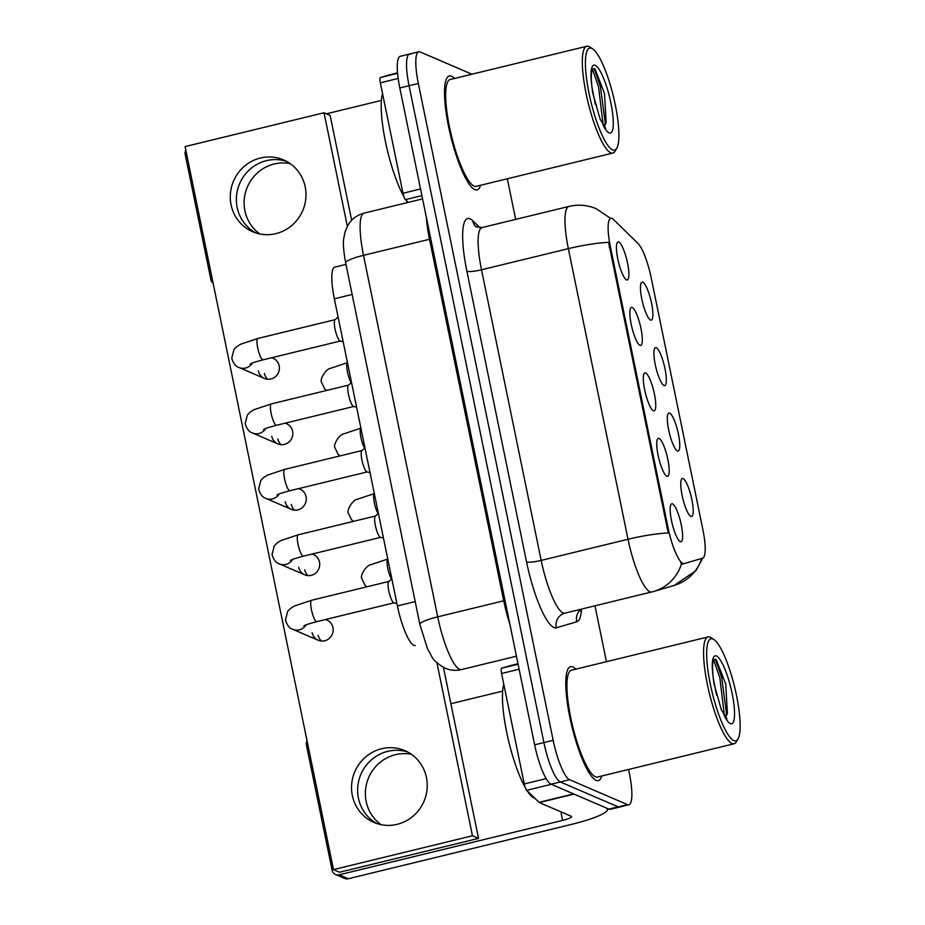 <?xml version="1.0" encoding="UTF-8"?>
<svg xmlns="http://www.w3.org/2000/svg" width="925" height="925" viewBox="0 0 925 925"><rect width="100%" height="100%" fill="white"/><g stroke="black" fill="none" stroke-linecap="round" stroke-linejoin="round"><path stroke-width="1.39" d="M669.665 413.14A19.541 4.301 -103.7 0 1 678.418 434.137A19.541 4.301 -103.7 0 1 677.424 450.938A19.541 4.301 -103.7 0 1 677.112 450.776A19.541 4.301 -103.7 0 1 669.376 433.05A19.541 4.301 -103.7 0 1 668.104 413.764A19.541 4.301 -103.7 0 1 669.665 413.14M656.23 347.684A19.541 4.301 -103.7 0 1 664.982 368.693A19.541 4.301 -103.7 0 1 663.988 385.494A19.541 4.301 -103.7 0 1 663.676 385.32A19.541 4.301 -103.7 0 1 655.941 367.607A19.541 4.301 -103.7 0 1 654.669 348.32A19.541 4.301 -103.7 0 1 656.23 347.684M642.794 282.241A19.541 4.301 -103.7 0 1 651.558 303.238A19.541 4.301 -103.7 0 1 650.564 320.038A19.541 4.301 -103.7 0 1 650.24 319.877A19.541 4.301 -103.7 0 1 642.505 302.163A19.541 4.301 -103.7 0 1 641.233 282.865A19.541 4.301 -103.7 0 1 642.794 282.241M683.101 478.583A19.541 4.301 -103.7 0 1 691.854 499.592A19.541 4.301 -103.7 0 1 690.859 516.393A19.541 4.301 -103.7 0 1 690.547 516.219A19.541 4.301 -103.7 0 1 682.812 498.506A19.541 4.301 -103.7 0 1 681.54 479.219A19.541 4.301 -103.7 0 1 683.101 478.583M659.086 438.415A19.541 4.301 -103.7 0 1 667.838 459.413A19.541 4.301 -103.7 0 1 666.844 476.213A19.541 4.301 -103.7 0 1 666.52 476.04A19.541 4.301 -103.7 0 1 658.785 458.326A19.541 4.301 -103.7 0 1 657.513 439.04A19.541 4.301 -103.7 0 1 659.086 438.415M645.65 372.96A19.541 4.301 -103.7 0 1 654.403 393.958A19.541 4.301 -103.7 0 1 653.408 410.769A19.541 4.301 -103.7 0 1 653.096 410.596A19.541 4.301 -103.7 0 1 645.349 392.882A19.541 4.301 -103.7 0 1 644.077 373.584A19.541 4.301 -103.7 0 1 645.65 372.96M632.214 307.516A19.541 4.301 -103.7 0 1 640.967 328.514A19.541 4.301 -103.7 0 1 639.973 345.314A19.541 4.301 -103.7 0 1 639.661 345.141A19.541 4.301 -103.7 0 1 631.914 327.427A19.541 4.301 -103.7 0 1 630.642 308.141A19.541 4.301 -103.7 0 1 632.214 307.516M618.779 242.061A19.541 4.301 -103.7 0 1 627.532 263.058A19.541 4.301 -103.7 0 1 626.537 279.87A19.541 4.301 -103.7 0 1 626.225 279.697A19.541 4.301 -103.7 0 1 618.478 261.983A19.541 4.301 -103.7 0 1 617.206 242.697A19.541 4.301 -103.7 0 1 618.779 242.061M672.521 503.859A19.541 4.301 -103.7 0 1 681.274 524.857A19.541 4.301 -103.7 0 1 680.28 541.668A19.541 4.301 -103.7 0 1 679.956 541.495A19.541 4.301 -103.7 0 1 672.221 523.781A19.541 4.301 -103.7 0 1 670.949 504.483A19.541 4.301 -103.7 0 1 672.521 503.859M415.198 645.477L415.279 645.453A36.653 8.059 -103.7 0 1 415.198 645.477A36.653 8.059 -103.7 0 1 413.81 645.303A36.653 8.059 -103.7 0 1 397.392 605.933L334.353 298.81A36.653 8.059 -103.7 0 1 334.815 267.128L345.985 264.411M684.222 563.602A32.988 7.25 -103.7 0 1 684.142 563.614A32.988 7.25 -103.7 0 1 682.893 563.464A32.988 7.25 -103.7 0 1 668.116 528.025L610.407 246.859A32.988 7.25 -103.7 0 1 610.824 218.346A32.988 7.25 -103.7 0 1 613.61 219.595L637.926 243.367A32.988 7.25 -103.7 0 1 651.177 277.708L702.896 529.713A32.988 7.25 -103.7 0 1 702.549 558.203L684.222 563.602M596.093 780.342A58.633 12.892 76.3 0 0 598.325 780.607A58.633 12.892 76.3 0 0 601.817 775.982A58.633 12.892 76.3 0 1 598.325 780.607A58.633 12.892 76.3 0 1 596.093 780.342A58.633 12.892 76.3 0 1 570.841 721.997A58.633 12.892 76.3 0 1 570.586 666.659A58.633 12.892 76.3 0 0 570.841 721.997A58.633 12.892 76.3 0 0 596.093 780.342M575.812 669.157A58.633 12.892 76.3 0 0 572.818 666.925A58.633 12.892 76.3 0 0 570.586 666.659A58.633 12.892 76.3 0 1 572.818 666.925A58.633 12.892 76.3 0 1 575.812 669.157M474.849 189.637A58.633 12.892 76.3 0 0 477.08 189.903A58.633 12.892 76.3 0 0 480.572 185.289A58.633 12.892 76.3 0 1 477.08 189.903A58.633 12.892 76.3 0 1 474.849 189.637A58.633 12.892 76.3 0 1 449.585 131.304A58.633 12.892 76.3 0 1 449.33 75.954A58.633 12.892 76.3 0 0 449.585 131.304A58.633 12.892 76.3 0 0 474.849 189.637M454.557 78.452A58.633 12.892 76.3 0 0 451.562 76.22A58.633 12.892 76.3 0 0 449.33 75.954A58.633 12.892 76.3 0 1 451.562 76.22A58.633 12.892 76.3 0 1 454.557 78.452M580.091 610.893L581.536 609.089A61.085 13.424 -103.7 0 1 576.795 621.773L556.364 627.786A12.222 11.921 73.6 0 1 564.493 613.252L653.744 591.457A42.758 41.706 -106.4 0 1 651.871 591.965A48.863 10.742 -103.7 0 1 651.755 591.988A48.863 10.742 -103.7 0 1 649.905 591.769A48.863 10.742 -103.7 0 1 628.017 539.263A42.758 6.81 -11.6 0 1 668.243 533.02L608.592 242.396A42.758 6.81 168.4 0 0 568.355 248.64A48.863 10.742 -103.7 0 1 568.979 206.414L482.145 227.55A48.863 10.742 76.3 0 0 481.509 269.788L541.171 560.411A48.863 10.742 76.3 0 0 563.059 612.917A48.863 10.742 76.3 0 0 564.921 613.136A48.863 10.742 76.3 0 0 565.025 613.102M682.546 564.007L680.661 562.816M471.935 74.231L420.193 51.95A36.653 8.059 76.3 0 0 418.805 51.777L409.544 54.032A36.653 8.059 76.3 0 0 409.07 85.713L543.9 742.567A36.653 8.059 76.3 0 0 560.319 781.949L618.201 806.866A36.653 8.059 76.3 0 0 619.6 807.039A36.653 8.059 76.3 0 1 618.201 806.866L560.319 781.949A36.653 8.059 76.3 0 1 543.9 742.567L409.07 85.713A36.653 8.059 76.3 0 1 409.544 54.032A36.653 8.059 76.3 0 1 410.931 54.205M418.805 51.777A36.653 8.059 76.3 0 0 418.331 83.458L553.162 740.312A36.653 8.059 76.3 0 0 569.58 779.694L627.462 804.611A36.653 8.059 76.3 0 0 628.861 804.785A36.653 8.059 76.3 0 0 629.324 773.103L628.584 769.461M606.453 661.699L594.983 605.817M515.664 219.387L507.328 178.768M409.544 54.032L400.271 56.298A36.653 8.059 76.3 0 0 399.808 87.968L534.638 744.822A36.653 8.059 76.3 0 0 551.057 784.203L608.939 809.121A36.653 8.059 76.3 0 0 610.327 809.294L628.861 804.785M388.812 581.467L311.598 600.267A10.996 2.417 -103.7 0 0 311.332 609.101A10.996 2.417 -103.7 0 0 316.385 621.588A10.996 2.417 -103.7 0 0 316.801 621.635L394.015 602.834A10.996 2.417 -103.7 0 1 393.865 602.799A10.996 2.417 -103.7 0 1 393.726 602.753A10.996 2.417 -103.7 0 1 389.136 592.416A10.996 2.417 -103.7 0 1 388.697 581.571L391.83 578.842M375.377 516.023L298.162 534.823A10.996 2.417 -103.7 0 0 297.896 543.657A10.996 2.417 -103.7 0 0 302.949 556.133A10.996 2.417 -103.7 0 0 303.365 556.191L380.58 537.379A10.996 2.417 -103.7 0 1 380.429 537.344A10.996 2.417 -103.7 0 1 380.302 537.298A10.996 2.417 -103.7 0 1 375.7 526.972A10.996 2.417 -103.7 0 1 375.261 516.115L378.394 513.398M367.132 471.912A10.996 2.417 -103.7 0 1 366.994 471.9A10.996 2.417 -103.7 0 1 366.867 471.854A10.996 2.417 -103.7 0 1 362.265 461.517A10.996 2.417 -103.7 0 1 361.825 450.672L364.959 447.954M348.505 385.124L271.291 403.924A10.996 2.417 -103.7 0 0 271.025 412.758A10.996 2.417 -103.7 0 0 276.078 425.234A10.996 2.417 -103.7 0 0 276.494 425.292L353.708 406.491A10.996 2.417 -103.7 0 1 353.57 406.445A10.996 2.417 -103.7 0 1 353.431 406.399A10.996 2.417 -103.7 0 1 348.829 396.073A10.996 2.417 -103.7 0 1 348.39 385.216L351.523 382.499M335.081 319.668L257.855 338.469A10.996 2.417 -103.7 0 0 257.589 347.314A10.996 2.417 -103.7 0 0 262.642 359.79A10.996 2.417 -103.7 0 0 263.058 359.837L340.273 341.036A10.996 2.417 -103.7 0 1 340.134 341.001A10.996 2.417 -103.7 0 1 339.995 340.955A10.996 2.417 -103.7 0 1 335.393 330.618A10.996 2.417 -103.7 0 1 334.966 319.772L338.099 317.055M381.146 824.684A39.093 37.624 113.3 0 1 366.161 801.501A39.093 37.624 113.3 0 1 411.44 754.326M358.426 798.171A39.093 37.624 -66.7 0 0 377.03 823.608A39.093 37.624 -66.7 0 1 358.426 798.171A39.093 37.624 -66.7 0 1 370.451 760.72A39.093 37.624 -66.7 0 1 407.833 752.071A39.093 37.624 -66.7 0 0 370.451 760.72A39.093 37.624 -66.7 0 0 358.426 798.171M519.122 669.226L501.581 673.493L524.255 783.961L546.155 778.63M573.754 793.893A6.105 1.341 76.3 0 0 574.032 794.101L605.887 807.814A48.863 7.782 -11.6 0 1 607.436 809.259A48.863 7.782 -11.6 0 1 571.754 824.337L348.286 878.75A6.105 5.874 113.3 0 1 344.655 878.449L335.509 874.518A6.105 5.874 -66.7 0 0 339.14 874.819L562.62 820.406A12.222 1.942 168.4 0 0 571.534 816.636A12.222 1.942 168.4 0 0 571.153 816.266L539.298 802.553A6.105 1.341 -103.7 0 1 539.021 802.345L526.707 790.32A6.105 1.341 -103.7 0 1 524.255 783.961M307.065 740.856A6.105 5.874 -66.7 0 0 306.429 745.087L332.144 870.321A6.105 5.874 -66.7 0 0 335.509 874.518M450.891 703.717L502.68 691.102M501.581 673.493A6.105 1.341 -103.7 0 1 501.639 668.22L510.924 665.491A6.105 1.341 -103.7 0 1 510.935 665.48A6.105 1.341 -103.7 0 1 510.947 665.48L518 663.768L510.924 665.491M259.902 233.99A39.093 37.624 113.3 0 1 244.905 210.808A39.093 37.624 113.3 0 1 290.196 163.633M237.17 207.477A39.093 37.624 -66.7 0 0 255.774 232.903A39.093 37.624 -66.7 0 1 237.17 207.477A39.093 37.624 -66.7 0 1 249.195 170.027A39.093 37.624 -66.7 0 1 286.577 161.378A39.093 37.624 -66.7 0 0 249.195 170.027A39.093 37.624 -66.7 0 0 237.17 207.477M398.166 78.452L380.325 82.799L402.999 193.267L420.54 188.989M185.809 150.162A6.105 5.874 -66.7 0 0 185.185 154.394L210.888 279.616A6.105 5.874 -66.7 0 0 213.108 283.154M326.444 113.798L381.424 100.409M408.272 202.378L405.451 199.627A6.105 1.341 -103.7 0 1 402.999 193.267M380.325 82.799A6.105 1.341 -103.7 0 1 380.383 77.527L389.668 74.786A6.105 1.341 -103.7 0 1 389.679 74.786A6.105 1.341 -103.7 0 1 389.691 74.786M503.813 684.407A61.085 13.424 76.3 0 0 506.819 732.912A61.085 13.424 76.3 0 0 525.227 787.476M527.273 790.875A61.085 13.424 76.3 0 0 534.049 797.928A61.085 13.424 76.3 0 0 534.731 798.159M713.822 639.452L711.071 637.683A54.968 12.083 76.3 0 0 710.18 637.198A54.968 12.083 76.3 0 0 708.087 636.943L571.453 670.22A54.968 12.083 76.3 0 0 571.685 722.101A54.968 12.083 76.3 0 0 595.365 776.792A54.968 12.083 76.3 0 0 597.457 777.046L734.092 743.769A54.968 12.083 76.3 0 0 736.404 741.757L738.046 738.913A52.528 11.551 76.3 0 0 734.623 687.067A52.528 11.551 76.3 0 0 713.822 639.452A52.528 11.551 76.3 0 0 712.978 639.002A52.528 11.551 76.3 0 0 710.308 684.153A52.528 11.551 76.3 0 0 733.837 740.601A52.528 11.551 76.3 0 0 738.046 738.913M708.087 636.943A54.968 12.083 76.3 0 0 708.319 688.836A54.968 12.083 76.3 0 0 731.999 743.527A54.968 12.083 76.3 0 0 734.092 743.769M725.397 717.43L727.42 713.348L725.732 684.072L716.274 659.745C713.002 657.86 711.892 663.179 712.967 675.678L713.927 683.367L721.338 709.776L726.9 718.875M713.187 677.886L716.563 695.01M715.372 659.271L721.662 677.181L726.356 712.608L726.171 716.47M713.742 660.103L719.823 677.632L724.414 715.892M382.557 93.714A61.085 13.424 76.3 0 0 385.575 142.207A61.085 13.424 76.3 0 0 403.971 196.771M406.029 200.182A61.085 13.424 76.3 0 0 407.659 202.517M592.578 48.759L589.815 46.978A54.968 12.083 76.3 0 0 588.924 46.504A54.968 12.083 76.3 0 0 586.832 46.25L450.197 79.515A54.968 12.083 76.3 0 0 450.44 131.408A54.968 12.083 76.3 0 0 474.12 186.098A54.968 12.083 76.3 0 0 476.213 186.341L612.847 153.076A54.968 12.083 76.3 0 0 615.16 151.052L616.79 148.208A52.528 11.551 76.3 0 0 613.379 96.362A52.528 11.551 76.3 0 0 592.578 48.759A52.528 11.551 76.3 0 0 591.722 48.297A52.528 11.551 76.3 0 0 589.052 93.46A52.528 11.551 76.3 0 0 612.581 149.896A52.528 11.551 76.3 0 0 616.79 148.208M586.832 46.25A54.968 12.083 76.3 0 0 587.074 98.131A54.968 12.083 76.3 0 0 610.754 152.822A54.968 12.083 76.3 0 0 612.847 153.076M604.141 126.725L606.164 122.655L604.476 93.367L595.018 69.051C591.746 67.167 590.647 72.474 591.711 84.984L592.671 92.673L600.082 119.082L605.644 128.182M591.931 87.181L595.307 104.317M594.128 68.566L600.406 86.487L605.112 121.903L604.927 125.777M592.486 69.398L598.567 86.927L603.158 125.187M264.446 373.503A10.996 10.58 -66.7 0 0 267.695 379.25M258.353 370.879A10.996 10.58 -66.7 0 0 275.453 376.66A10.996 10.58 -66.7 0 0 273.118 358.241L271.846 357.697M277.882 438.959A10.996 10.58 -66.7 0 0 281.119 444.694M271.788 436.334A10.996 10.58 -66.7 0 0 288.889 442.115A10.996 10.58 -66.7 0 0 286.553 423.696L285.282 423.153M291.317 504.403A10.996 10.58 -66.7 0 0 294.555 510.149M285.224 501.778A10.996 10.58 -66.7 0 0 302.325 507.559A10.996 10.58 -66.7 0 0 299.989 489.14L298.717 488.597M304.753 569.858A10.996 10.58 -66.7 0 0 307.99 575.593M298.659 567.233A10.996 10.58 -66.7 0 0 315.76 573.014A10.996 10.58 -66.7 0 0 313.425 554.595L312.153 554.04M318.188 635.302A10.996 10.58 -66.7 0 0 321.426 641.048M312.095 632.677A10.996 10.58 -66.7 0 0 329.196 638.458A10.996 10.58 -66.7 0 0 326.86 620.039L325.588 619.496M231.077 204.853A39.093 37.624 -66.7 0 0 252.675 231.736A39.093 37.624 -66.7 0 0 291.884 225.399A39.093 37.624 -66.7 0 0 305.181 186.804A39.093 37.624 -66.7 0 0 283.593 159.921A39.093 37.624 -66.7 0 0 244.373 166.257A39.093 37.624 -66.7 0 0 231.077 204.853M352.333 795.546A39.093 37.624 -66.7 0 0 373.92 822.429A39.093 37.624 -66.7 0 0 413.14 816.104A39.093 37.624 -66.7 0 0 426.437 777.509A39.093 37.624 -66.7 0 0 404.849 750.626A39.093 37.624 -66.7 0 0 365.629 756.951A39.093 37.624 -66.7 0 0 352.333 795.546M347.326 226.255L324.028 112.757L185.081 146.589L333.486 869.604L472.444 835.772L436.924 662.763M333.486 869.604L339.579 872.229L478.537 838.397L443.433 667.388M351.662 220.3L330.121 115.382L324.028 112.757M472.444 835.772L478.537 838.397M684.072 563.637L682.396 564.042M610.407 246.859L609.263 247.137M668.116 528.025L666.983 528.302M415.198 601.597L397.392 605.933M352.147 294.474L334.353 298.81M466.894 271.291A12.222 1.942 168.4 0 0 481.509 269.788L568.355 248.64L628.017 539.263L541.171 560.411A12.222 1.942 168.4 0 1 526.545 561.914L466.894 271.291A61.085 13.424 -103.7 0 1 469.993 218.786A61.085 13.424 -103.7 0 1 472.825 220.821L479.983 227.816M702.78 558.11L695.901 570.69L674.163 585.444L653.744 591.457A42.758 41.706 -106.4 0 0 681.517 563.811M674.163 585.444A42.758 41.706 -106.4 0 0 701.74 558.434M610.35 218.462A42.758 39.347 -45.7 0 0 609.494 217.606L610.373 218.462M556.364 627.786A61.085 13.424 -103.7 0 1 526.545 561.914M418.331 83.458L399.808 87.968M553.162 740.312L534.638 744.822M569.58 779.694L551.057 784.203M627.462 804.611L608.939 809.121M576.795 621.773A12.222 11.921 73.6 0 1 581.073 609.205M475.774 226.648A12.222 11.239 134.3 0 1 472.825 220.821M505.004 600.452A6.105 0.971 -11.6 0 1 503.72 600.788L429.512 239.286L363.502 255.346A24.432 3.897 168.4 0 0 345.661 262.885C343.591 251.461 342.932 243.402 343.707 238.731L345.037 231.84L347.881 225.284C351.639 219.04 357.062 214.993 364.138 213.12A48.863 10.742 76.3 0 0 363.502 255.346L437.71 616.859A48.863 10.742 76.3 0 0 459.598 669.365A48.863 10.742 76.3 0 0 461.459 669.584A48.863 10.742 76.3 0 0 461.563 669.55M509.848 624.063A48.863 10.742 -103.7 0 1 503.72 600.788L437.71 616.859A24.432 3.897 168.4 0 0 419.869 624.398L345.661 262.885M430.796 238.939A6.105 0.971 -11.6 0 1 429.512 239.286A48.863 10.742 -103.7 0 1 426.356 217.282M306.083 624.872A10.996 10.58 113.3 0 1 292.786 629.312C289.456 628.329 287.016 625.219 285.467 619.97L287.71 611.263L290.531 608.396L294.52 605.956L311.598 600.267M391.553 579.085A10.996 2.417 -103.7 0 1 387.679 567.823A10.996 2.417 -103.7 0 1 387.772 559.058M292.647 559.428A10.996 10.58 113.3 0 1 279.35 563.868C276.02 562.886 273.58 559.764 272.031 554.526L274.274 545.819L277.095 542.952L281.084 540.512L298.162 534.823M367.144 471.935L289.93 490.736A10.996 2.417 -103.7 0 1 289.513 490.689A10.996 2.417 -103.7 0 1 284.461 478.202A10.996 2.417 -103.7 0 1 284.727 469.368L361.941 450.567M279.211 493.973A10.996 10.58 113.3 0 1 265.914 498.413C262.584 497.43 260.145 494.32 258.595 489.071L260.838 480.364L263.66 477.497L267.649 475.057L284.727 469.368M265.776 428.529A10.996 10.58 113.3 0 1 252.479 432.969C249.149 431.987 246.709 428.865 245.16 423.627L247.403 414.92L250.224 412.053L254.213 409.613L271.291 403.924M252.352 363.074A10.996 10.58 113.3 0 1 239.043 367.514C235.713 366.531 233.273 363.421 231.724 358.172L233.967 349.465L236.788 346.597L240.778 344.158L257.855 338.469M378.117 513.641A10.996 2.417 -103.7 0 1 374.243 502.368A10.996 2.417 -103.7 0 1 374.336 493.615M364.693 448.186A10.996 2.417 -103.7 0 1 360.808 436.924A10.996 2.417 -103.7 0 1 360.9 428.159M351.257 382.742A10.996 2.417 -103.7 0 1 347.384 371.468A10.996 2.417 -103.7 0 1 347.465 362.716M560.862 811.838L562.62 820.406M574.032 794.101L539.298 802.553M339.14 874.819L348.286 878.75M501.639 668.22L518.092 664.219M539.021 802.345L573.627 793.916M551.335 784.319L526.707 790.32M397.542 72.867L389.668 74.786L397.542 72.867M380.383 77.527L397.588 73.341M421.904 195.614L405.451 199.627M724.113 715.372A34.942 7.677 76.3 0 0 730.345 723.593A34.942 7.677 76.3 0 0 732.126 693.553A34.942 7.677 76.3 0 0 716.47 655.998A34.942 7.677 76.3 0 0 712.967 675.678M602.857 124.667A34.942 7.677 76.3 0 0 609.089 132.899A34.942 7.677 76.3 0 0 610.87 102.848A34.942 7.677 76.3 0 0 595.214 65.305A34.942 7.677 76.3 0 0 591.711 84.984M684.142 563.614L682.465 564.03M475.866 226.741L482.145 227.55M609.494 217.606L596.243 208.715C587.421 204.992 578.333 204.228 568.979 206.414M516.451 656.195L461.459 669.584C455.852 670.891 450.394 670.417 445.087 668.174C437.71 663.977 433.178 659.964 431.512 656.16L427.373 648.437L419.869 624.398M364.138 213.12L422.575 198.887M393.865 602.799L396.894 603.528M316.801 621.635C302.487 625.485 305.516 625.416 303.805 625.913M292.786 629.312L318.165 640.239M366.913 586.797L364.993 585.178L361.825 578.68C359.813 576.078 365.826 565.441 370.89 564.666L387.957 558.977M380.429 537.344L383.47 538.084M303.365 556.191C289.051 560.03 292.08 559.96 290.381 560.469M279.35 563.868L304.73 574.795M366.994 471.9L370.035 472.629M289.93 490.736C275.615 494.586 278.645 494.517 276.945 495.014M265.914 498.413L291.294 509.34M353.57 406.445L356.599 407.185M276.494 425.292C262.18 429.131 265.209 429.061 263.509 429.57M252.479 432.969L277.858 443.896M340.134 341.001L343.163 341.73M263.058 359.837C248.744 363.687 251.773 363.618 250.074 364.115M239.043 367.514L264.423 378.441M353.477 521.353L351.558 519.734L348.39 513.236C346.378 510.635 352.39 499.986 357.455 499.211L374.521 493.534M340.042 455.898L338.122 454.279L334.954 447.781C332.942 445.179 338.955 434.542 344.019 433.767L361.085 428.078M326.606 390.454L324.687 388.835L321.518 382.337C319.518 379.736 325.531 369.087 330.583 368.312L347.65 362.635M607.263 808.404L607.436 809.259M726.298 718.552L726.957 718.922M605.043 127.858L605.702 128.228"/></g></svg>
